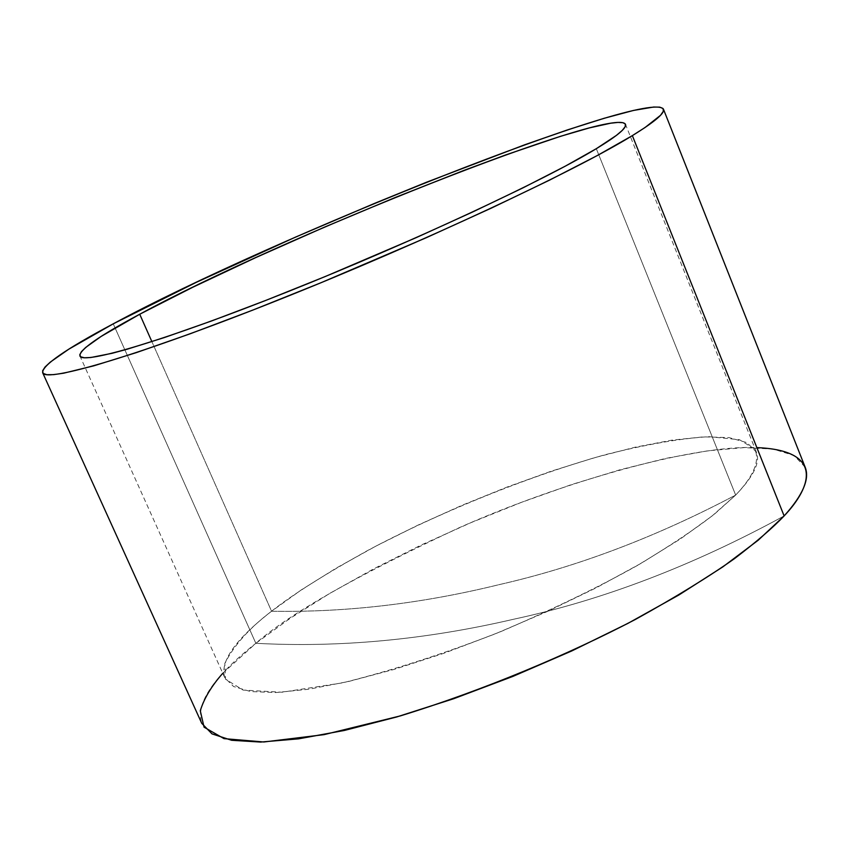 <?xml version="1.0" encoding="UTF-8"?>
<svg xmlns="http://www.w3.org/2000/svg" width="849" height="849" viewBox="0 0 849 849"><rect width="100%" height="100%" fill="white"/><g stroke="black" fill="none" stroke-linecap="round" stroke-linejoin="round"><path stroke-width="0.64" stroke-dasharray="4.25 3.18" d="M271.563 611.227C292.045 594.99 324.106 574.731 367.744 550.449C429.286 517.497 520.108 478.613 605.401 454.65C646.195 444.398 680.696 438.402 708.926 436.673L739.468 439.697L754.74 449.1C760.757 461.824 751.556 478.518 735.659 495.073C656.065 537.067 577.171 566.93 498.957 584.685C421.422 603.724 345.617 612.575 271.563 611.227L151.886 341.648L271.563 611.227C235.215 639.53 219.636 661.721 224.805 677.789L233.571 686.512L250.614 691.564L275.872 692.561L308.898 689.218L348.843 681.429L394.414 669.32L443.974 653.242L495.54 633.747L547.011 611.63L596.221 587.805L641.207 563.269L680.24 539.041L712.014 516.033L735.659 495.073C753.583 476.501 760.492 462.196 756.385 452.146L747.035 442.658L729.026 437.596L703.513 436.853L671.739 440.175L634.967 447.253L594.427 457.717L551.319 471.163L506.8 487.177L461.973 505.325L417.952 525.149L375.799 546.172L336.607 567.896L301.491 589.779L271.563 611.227C345.617 612.575 421.422 603.724 498.957 584.685C577.171 566.93 656.065 537.067 735.659 495.073L596.306 148.692L735.659 495.073L714.922 513.698C696.244 528.428 670.254 545.769 636.952 565.721C598.481 587.168 553.007 609.179 500.539 631.72C445.428 653.274 392.822 670.307 342.72 682.819L282.006 692.232L243.09 690.088L225.558 679.232L224.826 663.356C234.154 645.134 249.733 627.761 271.563 611.227M222.778 673.289L255.846 643.298C339.335 647.808 425.264 639.796 513.634 619.239C602.769 600.105 692.933 565.667 784.126 515.937C692.933 565.667 602.769 600.105 513.634 619.239C425.264 639.796 339.335 647.808 255.846 643.298C213.439 676.791 195.408 703.471 201.733 723.316M113.246 323.83L255.846 643.298L113.246 323.83M805.149 467.183L794.155 455.552L773.29 449.089L743.968 447.614L707.695 450.83L665.913 458.354L620.035 469.773L571.409 484.609L521.297 502.406L470.887 522.676L421.369 544.952L373.91 568.724L329.688 593.43L289.912 618.507L255.846 643.298C289.159 613.954 356.909 575.442 459.107 527.76C562.197 481.882 694.217 444.505 756.862 447.625M756.385 452.146L625.511 124.347M224.805 677.789L79.923 355.954"/><path stroke-width="1.27" d="M42.641 372.69C42.132 365.431 65.66 349.141 113.246 323.83L68.758 349.215L50.346 362.067L45.061 366.991L42.609 370.79L43.14 373.39L46.78 374.696L53.614 374.642L63.707 373.178L93.708 365.855L136.296 352.632L190.102 333.806L252.8 310.097L321.177 282.653L426.018 237.826L491.613 207.984L549.579 180.115L597.102 155.643L632.356 135.617L784.126 515.937L632.356 135.617C575.261 170.893 422.218 242.623 281.03 298.944C139.671 355.413 45.241 383.101 42.641 372.69L201.733 723.316L211.985 733.865L231.628 740.286L260.654 742.068L298.583 738.842L344.471 730.427L396.854 716.917L453.78 698.685L512.955 676.377L571.844 650.907L627.942 623.368L678.924 594.958L722.839 566.877L758.21 540.219L784.126 515.937C772.77 527.834 756.215 542.065 734.459 558.642C708.904 576.736 675.91 596.996 635.476 619.399C569.159 654.133 484.142 690.088 400.325 715.909L324.095 734.64L263.859 741.984L224.009 738.63L204.057 727.169L200.29 710.762C204.068 698.419 211.571 685.918 222.778 673.289M139.724 314.236C280.34 237.752 614.952 104.735 625.501 124.336C627.008 127.828 617.276 135.946 596.306 148.692C544.347 180.328 410.513 242.814 287.991 291.642C165.29 340.598 82.353 365.049 79.912 355.933C79.286 349.799 99.227 335.907 139.724 314.236L151.886 341.648L139.724 314.236L192.755 287.259L255.867 257.544L324.806 227.001L395.443 197.403L463.681 170.5L505.749 154.911L560.467 136.328L589.376 127.902L610.643 123.211L617.998 122.415L622.964 122.702L625.405 124.113L625.182 126.692L622.221 130.438L616.448 135.362L596.306 148.692L564.935 166.351L523.186 187.756L472.713 211.953L415.893 237.773L325.316 276.498L266.162 300.259L211.709 320.911L164.653 337.456L127.021 349.268L112.164 353.28L90.811 357.514L84.369 357.769L80.708 356.824L79.774 354.744L81.483 351.592L85.707 347.432L101.18 336.395L139.724 314.236M632.356 135.617L645.06 127.509L660.522 115.305L663.356 111.251L663.058 108.534L659.769 107.144L653.624 107.038L633.524 110.434L604.265 118.255L567.419 129.918L524.555 144.839L426.654 182.174L374.377 203.463L295.494 237.126L196.151 282.409L113.246 323.83C274.312 236.797 649.124 87.659 663.451 109.171C665.138 112.991 654.77 121.81 632.356 135.617M756.862 447.625C823.297 450.225 812.525 486.031 784.126 515.937C802.91 495.084 809.914 478.825 805.149 467.183L663.451 109.171"/></g></svg>
